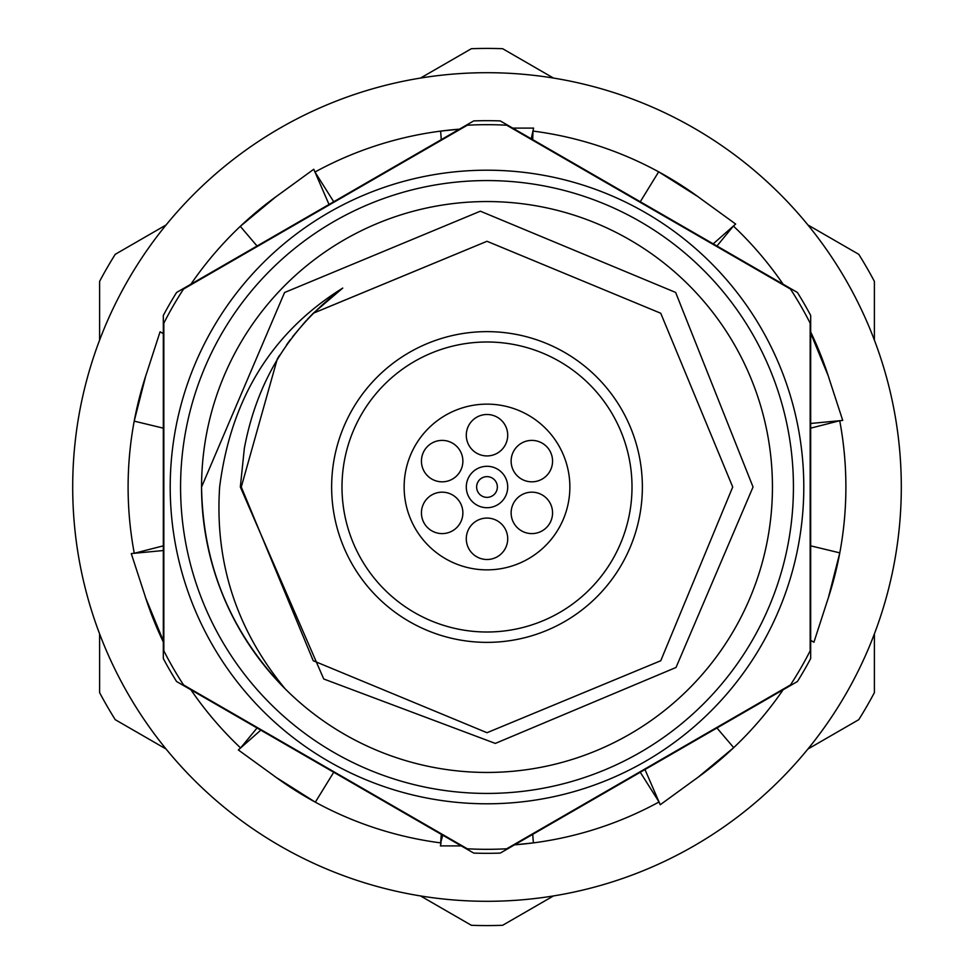 <?xml version="1.0" encoding="UTF-8"?>
<svg xmlns="http://www.w3.org/2000/svg" width="974" height="974" viewBox="0 0 974 974"><rect width="100%" height="100%" fill="white"/><g stroke="black" fill="none" stroke-linecap="round" stroke-linejoin="round"><path stroke-width="1.46" d="M642.365 487A155.365 155.365 0 0 1 487 642.365A155.365 155.365 0 0 1 331.635 487A155.365 155.365 0 0 1 487 331.635A155.365 155.365 0 0 1 642.365 487A155.365 155.365 0 0 1 487 642.365A155.365 155.365 0 0 1 331.635 487M507.71 487A20.71 20.71 0 0 1 487 507.71A20.71 20.71 0 0 1 466.29 487A20.71 20.71 0 0 1 487 466.29A20.71 20.71 0 0 1 507.71 487M476.639 487A10.361 10.361 0 0 0 487 497.361A10.361 10.361 0 0 0 497.361 487A10.361 10.361 0 0 0 487 476.639A10.361 10.361 0 0 0 476.639 487M404.137 487A82.863 82.863 0 0 0 487 569.863A82.863 82.863 0 0 0 569.863 487A82.863 82.863 0 0 0 487 404.137A82.863 82.863 0 0 0 404.137 487M552.562 512.896A20.71 20.71 0 0 0 531.853 492.174A20.71 20.71 0 0 0 511.131 512.896A20.71 20.71 0 0 0 531.853 533.606A20.71 20.71 0 0 0 552.562 512.896M552.562 461.104A20.71 20.71 0 0 0 531.853 440.394A20.71 20.71 0 0 0 511.131 461.104A20.71 20.71 0 0 0 531.853 481.826A20.71 20.71 0 0 0 552.562 461.104M507.71 435.208A20.71 20.71 0 0 0 487 414.498A20.71 20.71 0 0 0 466.29 435.208A20.71 20.71 0 0 0 487 455.929A20.71 20.71 0 0 0 507.71 435.208M462.869 461.104A20.71 20.71 0 0 0 442.147 440.394A20.71 20.71 0 0 0 421.438 461.104A20.71 20.71 0 0 0 442.147 481.826A20.71 20.71 0 0 0 462.869 461.104M462.869 512.896A20.71 20.71 0 0 0 442.147 492.174A20.71 20.71 0 0 0 421.438 512.896A20.71 20.71 0 0 0 442.147 533.606A20.71 20.71 0 0 0 462.869 512.896M507.71 538.792A20.71 20.71 0 0 0 487 518.071A20.71 20.71 0 0 0 466.29 538.792A20.71 20.71 0 0 0 487 559.502A20.71 20.71 0 0 0 507.71 538.792M772.443 487A285.443 285.443 0 0 0 487 201.557A285.443 285.443 0 0 0 201.557 487A285.443 285.443 0 0 0 487 772.443A285.443 285.443 0 0 0 772.443 487M285.163 688.837C230.68 632.589 202.811 565.31 201.557 487L284.566 292.517L480.365 211.188L675.627 292.431L753.048 487L676.029 667.47L495.316 743.418L323.733 678.988L240.335 487L244.34 448.344C256.99 380.956 289.802 327.532 342.751 288.085C272.002 332.085 230.96 398.39 219.637 487C214.657 562.522 236.499 629.801 285.163 688.837M163.839 650.827L163.839 323.173A362.316 362.316 0 0 1 183.55 289.047L467.301 125.22A362.316 362.316 0 0 1 506.699 125.22L790.45 289.047A362.316 362.316 0 0 1 810.161 323.173L810.161 650.827A362.316 362.316 0 0 1 790.45 684.953L506.699 848.78A362.316 362.316 0 0 1 467.301 848.78L183.55 684.953A362.316 362.316 0 0 1 163.839 650.827L163.839 323.173M803.794 487A316.793 316.793 0 0 1 487 803.794A316.793 316.793 0 0 1 170.207 487A316.793 316.793 0 0 1 487 170.207A316.793 316.793 0 0 1 803.794 487A316.793 316.793 0 0 1 487 803.794A316.793 316.793 0 0 1 170.207 487M277.639 358.383L279.684 355.108M286.636 344.759L290.362 339.658M292.675 336.614L306.128 320.677M307.236 319.484L313.251 313.251L487 241.284L660.749 313.251L732.716 487L660.749 660.749L487 732.716L313.251 660.749L241.284 487L277.286 358.956L241.284 487L313.251 660.749L487 732.716L660.749 660.749L732.716 487L660.749 313.251L487 241.284L313.287 313.214L487 241.284L660.749 313.251L732.716 487L660.749 660.749L487 732.716L313.251 660.749L241.284 487L277.286 358.956L241.284 487L313.251 660.749L487 732.716L660.749 660.749L732.716 487M286.575 344.845L289.461 340.876L286.575 344.845M313.287 313.214L342.738 288.085L313.287 313.214M72.697 487A414.303 414.303 0 0 0 487 901.303A414.303 414.303 0 0 0 901.303 487A414.303 414.303 0 0 0 487 72.697A414.303 414.303 0 0 0 72.697 487M163.328 545.842L134.278 553.281A358.895 358.895 0 0 1 147.098 371.812L160.077 331.769L162.682 333.303A358.895 358.895 0 0 1 163.328 331.964M783.108 689.787A358.895 358.895 0 0 1 694.279 779.979L660.238 804.743L659.033 801.967A358.895 358.895 0 0 1 514.564 844.835L533.375 842.887L532.717 834.353M810.672 331.964A358.895 358.895 0 0 1 829.69 380.396L842.729 420.427L839.722 420.719A358.895 358.895 0 0 1 826.902 602.188L813.923 642.231L811.318 640.697A358.895 358.895 0 0 1 810.672 642.036M512.738 128.105L533.606 128.105L532.961 131.064A358.895 358.895 0 0 1 701.584 199.329L735.662 224.044L733.398 226.053A358.895 358.895 0 0 1 783.108 284.213M190.892 284.213A358.895 358.895 0 0 1 279.721 194.021L313.762 169.257L314.967 172.033A358.895 358.895 0 0 1 459.436 129.165L440.625 131.113L441.283 139.647M163.328 642.036A358.895 358.895 0 0 1 144.31 593.604L131.271 553.573L134.278 553.281M461.262 845.895L440.394 845.895L441.052 842.936A358.895 358.895 0 0 1 272.416 774.671L238.338 749.956L240.602 747.947A358.895 358.895 0 0 1 190.892 689.787M238.338 749.956L260.788 730.147M257.051 727.992L240.602 747.947M333.729 772.248L315.332 802.174L276.044 777.349M131.271 553.573L163.328 550.529M163.328 640.892L145.674 597.902M160.077 331.769L163.328 333.68M163.328 333.108L162.682 333.303M163.328 428.158L134.205 421.133L145.674 376.098M313.762 169.257L329.017 204.467M333.729 201.752L314.967 172.033M257.051 246.008L240.298 226.345L276.044 196.651M533.606 128.105L531.232 138.783M532.717 139.647L532.961 131.064M735.662 224.044L713.212 243.853M716.949 246.008L733.398 226.053M640.271 201.752L658.668 171.826L697.956 196.651M842.729 420.427L810.672 423.471M810.672 428.158L839.722 420.719M810.672 333.108L828.326 376.098M813.923 642.231L810.672 640.32M810.672 640.892L811.318 640.697M810.672 545.842L839.795 552.867L828.326 597.902M660.238 804.743L644.983 769.533M640.271 772.248L659.033 801.967M716.949 727.992L733.702 747.655L697.956 777.349M441.283 834.353L440.625 842.887L442.768 835.217M807.909 224.957L858.764 254.324A438.58 438.58 0 0 1 874.396 281.376L874.396 340.109M166.091 749.043L115.236 719.676A438.58 438.58 0 0 1 99.604 692.624L99.604 633.891M797.402 292.468L500.271 120.91A366.321 366.321 0 0 0 473.729 120.91L176.598 292.468A366.321 366.321 0 0 0 163.328 315.454L163.328 658.546A366.321 366.321 0 0 0 176.598 681.532L473.729 853.09A366.321 366.321 0 0 0 500.271 853.09L797.402 681.532A366.321 366.321 0 0 0 810.672 658.546L810.672 315.454A366.321 366.321 0 0 0 797.402 292.468L684.868 227.49M500.271 853.09L612.816 788.112M473.729 120.91L361.184 185.888M176.598 681.532L289.132 746.51M166.091 224.957L115.236 254.324A438.58 438.58 0 0 0 99.604 281.376L99.604 340.109M553.488 78.066L502.621 48.7A438.58 438.58 0 0 0 471.379 48.7L420.512 78.066M420.512 895.934L471.379 925.3A438.58 438.58 0 0 0 502.621 925.3L553.488 895.934M807.909 749.043L858.764 719.676A438.58 438.58 0 0 0 874.396 692.624L874.396 633.891M341.996 487A145.004 145.004 0 0 0 487 632.004A145.004 145.004 0 0 0 632.004 487A145.004 145.004 0 0 0 487 341.996A145.004 145.004 0 0 0 341.996 487M180.567 487A306.433 306.433 0 0 0 487 793.433A306.433 306.433 0 0 0 793.433 487A306.433 306.433 0 0 0 487 180.567A306.433 306.433 0 0 0 180.567 487"/></g></svg>
